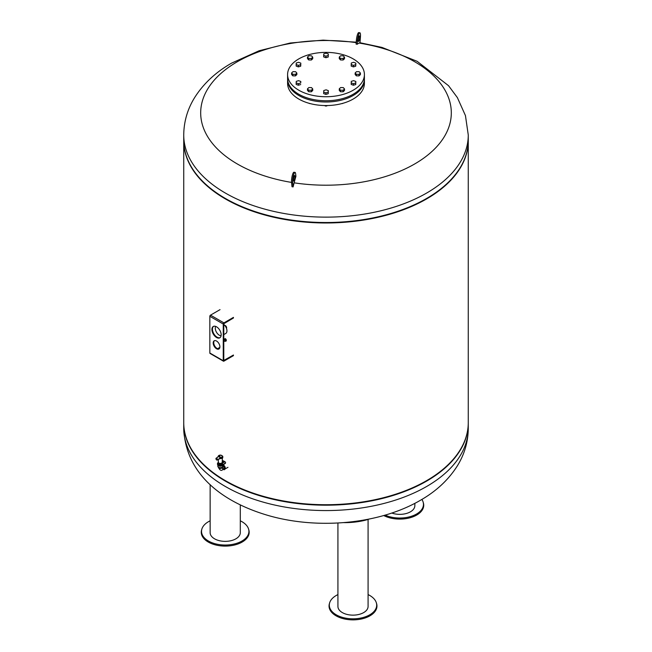 <?xml version="1.0" encoding="UTF-8"?>
<svg xmlns="http://www.w3.org/2000/svg" width="652" height="652" viewBox="0 0 652 652"><rect width="100%" height="100%" fill="white"/><g stroke="black" fill="none" stroke-linecap="round" stroke-linejoin="round"><path stroke-width="0.98" d="M240.303 520.818A23.692 13.676 180 0 1 248.559 528.992L248.82 529.872A23.961 13.831 180 0 1 248.371 535.846A23.961 13.831 180 0 1 220.042 545.773A23.961 13.831 180 0 1 201.623 529.872L201.892 528.992A23.692 13.676 180 0 1 202.34 527.827A23.692 13.676 180 0 1 210.14 520.818M248.559 528.992A23.692 13.676 180 0 1 248.102 534.901A23.692 13.676 180 0 1 220.099 544.713A23.692 13.676 180 0 1 201.892 528.992M240.303 504.917L240.303 532.66A15.077 8.704 180 0 1 239.789 534.909A15.077 8.704 180 0 1 223.253 541.29A15.077 8.704 180 0 1 210.14 532.66L210.14 484.591M414.851 503.328L414.851 505.659A15.077 8.704 180 0 1 407.076 513.271A15.077 8.704 180 0 1 391.77 513.034M421.868 499.432A23.692 13.676 180 0 1 423.107 501.991A23.692 13.676 180 0 1 411.942 516.099A23.692 13.676 180 0 1 385.136 515.113M423.107 501.991L423.368 502.871A23.961 13.831 180 0 1 411.363 517.37A23.961 13.831 180 0 1 383.71 515.528M368.087 594.591A23.692 13.676 180 0 1 376.334 602.766L376.603 603.646A23.961 13.831 180 0 1 359.203 619.4A23.961 13.831 180 0 1 329.407 603.646L329.667 602.766A23.692 13.676 180 0 1 337.923 594.591M376.334 602.766A23.692 13.676 180 0 1 359.138 618.349A23.692 13.676 180 0 1 329.667 602.766M368.087 519.408L368.087 606.433A15.077 8.704 180 0 1 356.905 614.844A15.077 8.704 180 0 1 337.923 606.433L337.923 523.002M369.081 519.073A22.641 5.681 174.4 0 1 358.38 521.608A22.641 5.681 174.4 0 1 343.637 522.619M183.734 422.814A142.266 82.136 0 0 0 183.734 423.042A142.266 82.136 0 0 0 225.396 481.127A142.266 82.136 0 0 0 380.442 498.935A142.266 82.136 0 0 0 468.266 423.042A142.266 82.136 0 0 0 468.266 422.814M183.807 137.686A142.266 82.136 0 0 0 200.531 179.096A142.266 82.136 0 0 0 225.396 198.461A142.266 82.136 0 0 0 451.469 179.096A142.266 82.136 0 0 0 468.193 137.686M200.694 179.284A141.891 81.924 0 0 0 200.865 179.463A141.891 81.924 0 0 0 225.665 198.77A141.891 81.924 0 0 0 451.135 179.463A141.891 81.924 0 0 0 451.306 179.284M183.734 140.612A142.266 82.136 0 0 0 183.734 140.848A142.266 82.136 0 0 0 225.396 198.925A142.266 82.136 0 0 0 380.442 216.733A142.266 82.136 0 0 0 468.266 140.848A142.266 82.136 0 0 0 468.266 140.612M183.734 140.848L183.734 422.577A142.266 82.136 0 0 0 200.531 461.298A142.266 82.136 0 0 0 225.396 480.663A142.266 82.136 0 0 0 451.469 461.298A142.266 82.136 0 0 0 468.266 422.577L468.266 140.848M200.694 461.477A141.891 81.924 0 0 0 200.865 461.665A141.891 81.924 0 0 0 225.665 480.972A141.891 81.924 0 0 0 451.135 461.665A141.891 81.924 0 0 0 451.306 461.477M223.033 464.77A2.657 1.532 60 0 1 225.266 468.193A2.657 1.532 60 0 1 224.712 469.407L224.043 469.799A2.657 1.532 60 0 0 224.598 468.576A2.657 1.532 60 0 0 222.772 465.357M222.984 468.992A2.657 1.532 60 0 1 222.022 467.802M222.984 468.837A2.469 1.426 60 0 1 222.087 467.704M222.772 465.976A1.899 1.092 60 0 1 224.06 468.266A1.899 1.092 60 0 1 223.669 469.138L222.593 469.758C221.24 471.078 219.846 470.279 218.404 467.337L218.404 467.166M222.267 467.109A1.899 1.092 60 0 1 222.984 468.886A1.899 1.092 60 0 1 222.593 469.758M222.577 466.677L222.202 467.337A1.899 1.092 180 0 1 221.647 468.112A1.899 1.092 180 0 1 219.577 468.356A1.899 1.092 180 0 1 218.404 467.337M218.787 467.378A1.899 1.092 180 0 0 218.958 467.492A1.899 1.092 180 0 0 221.647 467.492L222.047 467.264A2.469 1.426 180 0 1 218.559 467.264A2.469 1.426 180 0 1 217.833 466.253L217.833 465.218M222.772 465.218L222.772 466.253A2.469 1.426 180 0 1 222.047 467.264L221.647 467.492M222.943 464.827A2.657 1.532 180 0 1 222.177 465.732A2.657 1.532 180 0 1 219.284 466.066A2.657 1.532 180 0 1 217.646 464.648L217.646 464.615M217.466 463.874A2.844 1.646 0 0 0 217.458 464.028A2.844 1.646 0 0 0 219.211 465.544A2.844 1.646 0 0 0 222.316 465.186L224.997 463.637A1.899 1.092 0 0 0 225.551 462.863A1.899 1.092 0 0 0 225.535 462.708M224.231 462.129A0.945 0.546 0 0 0 222.413 462.129M222.65 461.583A0.945 0.546 180 0 1 223.995 462.358A0.945 0.546 180 0 1 222.65 461.583M222.267 460.687A1.899 1.092 180 0 1 223.652 461.005L224.997 461.779A1.899 1.092 180 0 1 225.551 462.553A1.899 1.092 180 0 1 224.997 463.327L222.316 464.876A2.844 1.646 180 0 1 219.211 465.235A2.844 1.646 180 0 1 217.458 463.719A2.844 1.646 180 0 1 218.029 462.733M222.577 462.79L222.577 463.719A2.274 1.312 180 0 1 221.175 464.933A2.274 1.312 180 0 1 218.697 464.648A2.274 1.312 180 0 1 218.029 463.719L218.029 462.79A2.274 1.312 0 0 0 218.697 463.719A2.274 1.312 0 0 0 221.175 464.004A2.274 1.312 0 0 0 222.577 462.79A2.274 1.312 0 0 0 222.21 462.072M218.396 462.072A2.274 1.312 0 0 0 218.029 462.79M218.453 462.553A1.899 1.092 0 0 0 218.404 462.79A1.899 1.092 0 0 0 218.958 463.564A1.899 1.092 0 0 0 221.028 463.8A1.899 1.092 0 0 0 222.202 462.79A1.899 1.092 0 0 0 222.153 462.553M218.404 462.325A1.899 1.092 0 0 0 218.404 462.349A1.899 1.092 0 0 0 218.958 463.099A1.899 1.092 0 0 0 221.004 463.336A1.899 1.092 0 0 0 222.202 462.349A1.899 1.092 0 0 0 222.202 462.325M218.224 456.865L219.944 456.164L219.797 458.666L218.827 458.861M218.241 456.824L218.371 456.718A2.046 1.182 0 0 1 220.074 455.153A2.046 1.182 0 0 1 222.332 456.457A2.046 1.182 0 0 1 219.634 457.443M216.684 459.962A1.043 0.603 60 0 1 216.008 459.057A1.043 0.603 60 0 1 216.138 458.217A1.043 0.603 60 0 1 216.684 458.258A1.043 0.603 60 0 1 217.369 459.195A1.043 0.603 60 0 1 217.181 460.027A1.043 0.603 60 0 1 216.684 459.962M221.794 455.512L222.797 456.318L222.788 457.728L222.047 458.405L219.797 458.666M219.765 457.753A2.143 1.239 0 0 0 222.446 456.587A2.143 1.239 0 0 0 222.446 456.547M218.159 456.547A2.143 1.239 0 0 0 218.159 456.587A2.143 1.239 0 0 0 218.208 456.824A2.143 1.239 0 0 1 218.159 456.506A2.143 1.239 0 0 1 218.404 455.895M211.916 329.48A6.544 3.782 60 0 1 213.277 326.481A6.544 3.782 60 0 1 218.314 328.241A6.544 3.782 60 0 1 221.175 334.826A6.544 3.782 60 0 1 219.822 337.817A6.544 3.782 60 0 1 214.777 336.065A6.544 3.782 60 0 1 211.916 329.48M213.554 326.35A6.544 3.782 -120 0 0 212.454 329.17A6.544 3.782 -120 0 0 215.136 335.568A6.544 3.782 -120 0 0 220.074 337.646M213.196 342.968A4.743 2.738 60 0 1 214.174 340.8A4.743 2.738 60 0 1 217.833 342.072A4.743 2.738 60 0 1 219.903 346.84A4.743 2.738 60 0 1 218.917 349.007A4.743 2.738 60 0 1 215.266 347.744A4.743 2.738 60 0 1 213.196 342.968M214.459 340.67A4.743 2.738 -120 0 0 213.734 342.659A4.743 2.738 -120 0 0 215.625 347.239A4.743 2.738 -120 0 0 219.17 348.828M233.449 355.642L223.921 361.143A0.945 0.546 -60 0 1 223.253 360.752L223.253 324.044A0.945 0.546 -60 0 1 223.921 322.887L233.449 317.385M233.449 318.005L223.791 323.734L223.791 360.442L233.449 355.022M219.863 347.377L217.564 348.706M220.034 309.643L210.514 315.144A0.945 0.546 120 0 0 209.838 316.301L209.838 353.009A0.945 0.546 120 0 0 210.034 353.441L223.449 361.192M224.728 340.8A0.758 0.44 -120 0 0 224.728 339.562A0.758 0.44 -120 0 0 224.353 339.521L223.791 339.847M225.576 341.298L226.252 340.906L226.293 339.773L225.445 338.657L223.88 339.064L224.777 339.048L225.625 340.165L225.576 341.298L224.557 341.151M225.445 338.657L224.777 339.048M223.848 339.814L223.88 339.064M226.293 339.773L225.625 340.165M215.682 326.399A5.738 3.317 -120 0 0 219.341 335.226A5.738 3.317 -120 0 0 221.093 335.78M223.791 334.598L225.763 333.457A5.738 3.317 -120 0 0 226.79 329.439A5.738 3.317 -120 0 0 223.791 324.435M226.48 328.363A1.752 1.011 -120 0 0 225.396 325.609A1.752 1.011 -120 0 0 224.793 325.438M468.266 140.384A142.266 82.136 180 0 1 380.442 216.268A142.266 82.136 180 0 1 225.396 198.461A142.266 82.136 180 0 1 183.734 140.384L183.734 134.997A142.266 82.136 180 0 0 225.396 193.073A142.266 82.136 180 0 0 426.604 193.073A142.266 82.136 180 0 0 468.266 134.997L468.266 140.384M293.759 177.165A2.844 0.603 -81.2 0 1 293.433 179.3M293.433 180.465A2.844 0.603 98.8 0 0 293.71 181.126A2.844 0.603 98.8 0 0 294.565 179.324A2.844 0.603 98.8 0 0 294.859 176.162A2.844 0.603 98.8 0 0 294.582 175.502A2.844 0.603 98.8 0 0 293.726 177.303A2.844 0.603 98.8 0 0 293.433 180.465M358.983 43.056A286.244 60.489 98.8 0 0 357.19 44.254L357.459 40.587A5.974 1.263 -81.2 0 1 359.863 32.771A5.974 1.263 -81.2 0 1 360.442 36.765L360.002 42.739L358.983 43.056A125.314 72.348 180 0 1 414.607 164.011A125.314 72.348 180 0 1 294.117 182.821L293.098 186.904L291.998 186.733L291.558 182.658A5.974 1.263 -81.2 0 1 292.169 176.024A5.974 1.263 -81.2 0 1 293.962 172.242L295.063 172.405A5.974 1.263 98.8 0 0 293.27 176.195A5.974 1.263 98.8 0 0 292.658 182.829L293.098 186.904M291.534 182.413A125.314 72.348 180 0 1 237.393 61.695A125.314 72.348 180 0 1 356.196 42.641M358.241 39.658A2.844 0.603 98.8 0 0 358.567 37.596A2.844 0.603 98.8 0 0 358.567 37.523M358.241 39.585A2.844 0.603 -81.2 0 1 359.391 35.86A2.844 0.603 -81.2 0 1 359.659 37.767A2.844 0.603 -81.2 0 1 358.518 41.483A2.844 0.603 -81.2 0 1 358.241 39.585M359.863 32.771L358.771 32.6A5.974 1.263 98.8 0 0 356.367 40.416L356.09 44.091A282.764 258.502 -142 0 1 357.19 44.254M294.117 182.821A286.244 60.489 98.8 0 1 295.91 176.309L295.633 173.799A5.974 1.263 98.8 0 0 295.063 172.405M364.411 74.556L364.411 78.582A38.411 22.176 180 0 1 340.703 99.071A38.411 22.176 180 0 1 298.836 94.263A38.411 22.176 180 0 1 287.589 78.582L287.589 74.556A38.411 22.176 180 0 1 311.297 54.067A38.411 22.176 180 0 1 353.164 58.876A38.411 22.176 180 0 1 364.411 74.556A38.411 22.176 180 0 1 340.703 95.045A38.411 22.176 180 0 1 298.836 90.237A38.411 22.176 180 0 1 287.589 74.556M364.395 79.202A38.411 22.176 180 0 1 364.411 79.821L364.411 83.383A38.411 22.176 180 0 1 340.703 103.872A38.411 22.176 180 0 1 298.836 99.063A38.411 22.176 180 0 1 287.589 83.383L287.589 79.821A38.411 22.176 180 0 1 287.605 79.202M364.411 79.821A38.411 22.176 180 0 1 340.703 100.31A38.411 22.176 180 0 1 298.836 95.502A38.411 22.176 180 0 1 287.589 79.821M343.009 103.269A1.516 0.88 180 0 1 342.96 103.293A1.516 0.88 180 0 1 341.974 103.554M327.337 105.542A1.516 0.88 180 0 1 327.076 105.754A1.516 0.88 180 0 1 324.924 105.754L325.063 105.828A1.328 0.766 0 0 0 326.937 105.828A1.328 0.766 0 0 0 327.002 105.795M310.026 103.554A1.516 0.88 180 0 1 309.04 103.293A1.516 0.88 180 0 1 308.991 103.269M309.113 103.334A1.328 0.766 0 0 0 309.17 103.375A1.328 0.766 0 0 0 310.197 103.595M341.803 103.595A1.328 0.766 0 0 0 342.83 103.375A1.328 0.766 0 0 0 342.887 103.334M344.517 57.172L344.517 58.721L343.115 60.008L340.491 59.951L340.491 58.403L339.26 57.066L340.654 55.779L343.278 55.836L344.517 57.172L343.115 58.46L340.491 58.403M343.115 60.008L343.115 58.46M340.491 59.951L339.26 58.615L339.26 57.066M328.323 53.953L328.225 57.017L325.902 57.726L325.902 56.178L323.677 55.371L323.775 53.855L326.098 53.146L328.323 53.953L328.225 55.469L325.902 56.178M328.225 57.017L328.225 55.469M325.902 57.726L323.677 56.92L323.677 55.371M312.74 57.172L312.74 58.721L311.346 60.008L311.346 58.46L308.722 58.403L307.483 57.066L308.885 55.779L311.509 55.836L312.74 57.172L311.346 58.46M311.346 60.008L308.722 59.951L308.722 58.403M308.722 59.951L307.483 58.615L307.483 57.066M300.808 63.122L300.711 66.186L300.711 64.638L298.388 65.347L296.163 64.548L296.252 63.024L298.575 62.315L300.808 63.122L300.711 64.638M300.711 66.186L298.388 66.895L298.388 65.347M298.388 66.895L296.163 66.096L296.163 64.548M295.625 71.72L296.856 73.057L295.462 74.344L292.829 74.295L291.599 72.951L292.993 71.663L295.625 71.72M295.462 74.344L295.462 75.893L296.856 74.605L296.856 73.057M295.462 75.893L292.829 75.844L291.599 74.499L291.599 72.951M292.829 75.844L292.829 74.295M298.575 80.661L300.808 81.467L300.711 82.983L298.388 83.692L296.163 82.885L296.252 81.37L298.575 80.661M300.711 82.983L300.808 81.467M300.711 84.532L298.388 85.241L296.163 84.434L296.163 82.885M298.388 85.241L298.388 83.692M308.885 87.547L311.509 87.604L312.74 88.949L311.346 90.229L308.722 90.18L307.483 88.835L308.885 87.547M312.74 88.949L312.74 90.498L311.346 91.785L308.722 91.728L307.483 90.383L307.483 88.835M308.722 91.728L308.722 90.18M311.346 91.785L311.346 90.229M323.775 90.546L326.098 89.829L328.323 90.636L328.225 92.152L325.902 92.869L323.677 92.062L323.775 90.546M328.323 90.636L328.225 93.701L325.902 94.418L323.677 93.611L323.677 92.062M325.902 94.418L325.902 92.869M328.225 93.701L328.225 92.152M344.517 88.949L344.517 90.498L343.115 91.785L340.491 91.728L339.26 90.383L339.26 88.835L340.654 87.547L343.278 87.604L344.517 88.949L343.115 90.229L340.491 90.18L339.26 88.835M340.491 91.728L340.491 90.18M343.115 91.785L343.115 90.229M355.837 81.467L355.748 84.532L353.425 85.241L351.192 84.434L351.289 81.37L353.612 80.661L355.837 81.467L355.748 82.983L353.425 83.692L351.192 82.885M353.425 85.241L353.425 83.692M355.748 84.532L355.748 82.983M360.401 73.057L360.401 74.605L359.007 75.893L356.375 75.844L355.144 74.499L355.144 72.951L356.538 71.663L359.17 71.72L360.401 73.057L359.007 74.344L356.375 74.295L355.144 72.951M356.375 75.844L356.375 74.295M359.007 75.893L359.007 74.344M355.837 63.122L355.748 66.186L353.425 66.895L351.192 66.096L351.289 63.024L353.612 62.315L355.837 63.122L355.748 64.638L353.425 65.347L351.192 64.548M353.425 66.895L353.425 65.347M355.748 66.186L355.748 64.638M468.266 428.429C468.136 441.811 464.509 454.273 457.378 465.813C448.519 479.815 436.18 491.315 420.353 500.32C380.059 523.89 319.301 529.717 270.001 516.001C224.035 503.01 185.657 475.373 183.734 428.429A142.266 82.136 0 0 0 225.396 486.506A142.266 82.136 0 0 0 426.604 486.506A142.266 82.136 0 0 0 468.266 428.429L468.266 423.042M219.691 457.663A2.143 1.239 0 0 0 222.446 456.506A2.143 1.239 0 0 0 222.202 455.895M223.921 322.887L210.514 315.144M223.253 324.044L209.838 316.301M223.253 360.752L209.838 353.009M357.459 40.587L356.367 40.416M291.558 182.658L292.658 182.829M183.734 428.429L183.734 423.042M218.404 462.79L218.281 459.481M216.138 458.217L218.355 456.734M217.181 460.027L219.528 458.869M222.202 462.79L222.381 458.185M217.629 457.223L218.811 455.512M222.446 456.587L222.446 456.506C221.012 454.615 219.577 454.615 218.159 456.506L218.159 456.587M227.972 467.305L225.111 468.959M225.111 340.841L223.791 341.599M356.236 42.176L323.123 40.131L290.173 43.024L259.154 50.75L231.647 63.105C215.698 72.176 203.285 83.79 194.418 97.939C187.426 109.389 183.864 121.745 183.734 134.997M360.002 42.73L381.999 47.425L417.117 61.296L448.552 85.705L457.37 97.588L465.447 115.591L468.266 134.997"/></g></svg>
